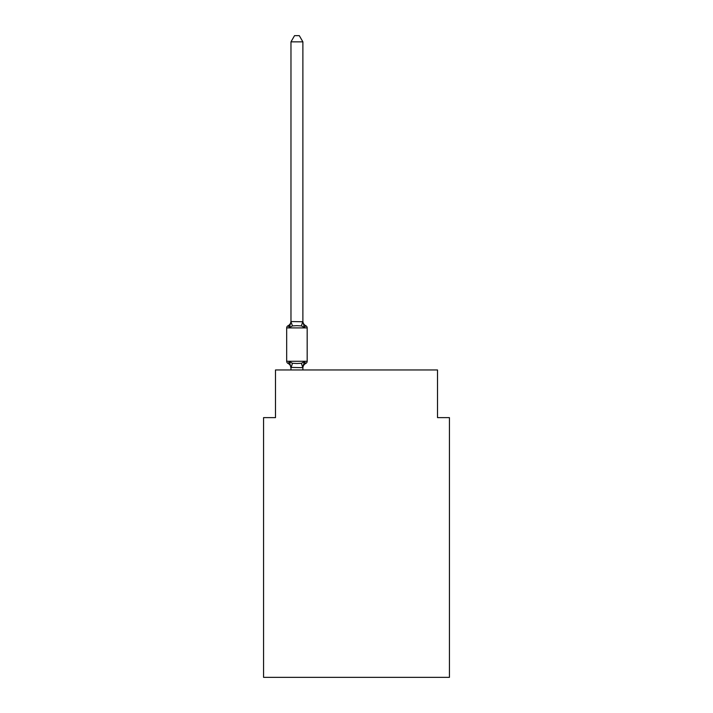 <?xml version="1.0" encoding="UTF-8"?>
<svg xmlns="http://www.w3.org/2000/svg" width="713" height="713" viewBox="0 0 713 713"><rect width="100%" height="100%" fill="white"/><g stroke="black" fill="none" stroke-linecap="round" stroke-linejoin="round"><path stroke-width="1.07" d="M449.431 677.35L449.431 417.622L437.515 417.622L437.515 369.967L275.485 369.967L275.485 417.622L263.569 417.622L263.569 677.35L449.431 677.35M302.882 41.844L290.975 41.844L294.549 35.65L299.308 35.65L302.882 41.844L302.882 321.75L304.38 327.436L305.832 325.761A2.38 2.38 0 0 1 307.178 327.909A2.38 2.38 0 0 0 305.832 325.761L304.38 327.436L305.832 325.761L304.38 327.436L301.394 325.903L296.929 325.672L292.464 325.903L289.487 327.436L288.025 325.761A2.38 2.38 0 0 0 286.679 327.909L286.679 361.268A2.38 2.38 0 0 0 288.025 363.407L289.487 361.732L288.025 363.407A2.38 2.38 0 0 1 286.679 361.268A2.38 2.38 0 0 0 288.025 363.407L289.487 361.732L292.464 363.265L296.929 363.505L301.394 363.265L304.38 361.732L305.832 363.407A2.38 2.38 0 0 0 307.178 361.268A2.38 2.38 0 0 1 305.832 363.407A2.38 2.38 0 0 0 307.178 361.268A2.38 2.38 0 0 1 305.832 363.407L305.155 363.077L305.832 363.407A2.38 2.38 0 0 0 307.178 361.268A2.38 2.38 0 0 1 305.832 363.407A2.38 2.38 0 0 0 307.178 361.268A2.38 2.38 0 0 1 305.832 363.407L305.155 363.077L305.832 363.407A2.38 2.38 0 0 0 307.178 361.268A2.38 2.38 0 0 1 305.832 363.407A2.38 2.38 0 0 0 307.178 361.268A2.38 2.38 0 0 1 305.832 363.407L305.155 363.077L305.832 363.407A2.38 2.38 0 0 0 307.178 361.268A2.38 2.38 0 0 1 305.832 363.407A2.38 2.38 0 0 0 307.178 361.268A2.38 2.38 0 0 1 305.832 363.407L305.155 363.077L305.832 363.407A2.38 2.38 0 0 0 307.178 361.268A2.38 2.38 0 0 1 305.832 363.407A2.38 2.38 0 0 0 307.178 361.268A2.38 2.38 0 0 1 305.832 363.407L305.155 363.077L305.832 363.407A2.38 2.38 0 0 0 307.178 361.268A2.38 2.38 0 0 1 305.832 363.407A2.38 2.38 0 0 0 307.178 361.268A2.38 2.38 0 0 1 305.832 363.407L305.155 363.077L305.832 363.407A2.38 2.38 0 0 0 307.178 361.268A2.38 2.38 0 0 1 305.832 363.407A2.38 2.38 0 0 0 307.178 361.268A2.38 2.38 0 0 1 305.832 363.407L305.155 363.077L305.832 363.407A2.38 2.38 0 0 0 307.178 361.268A2.38 2.38 0 0 1 305.832 363.407A2.38 2.38 0 0 0 307.178 361.268A2.38 2.38 0 0 1 305.832 363.407L305.155 363.077L305.832 363.407A2.38 2.38 0 0 0 307.178 361.268A2.38 2.38 0 0 1 305.832 363.407A2.38 2.38 0 0 0 307.178 361.268A2.38 2.38 0 0 1 305.832 363.407L305.155 363.077L305.832 363.407A2.38 2.38 0 0 0 307.178 361.268A2.38 2.38 0 0 1 305.832 363.407A2.38 2.38 0 0 0 307.178 361.268A2.38 2.38 0 0 1 305.832 363.407L305.155 363.077L305.832 363.407A2.38 2.38 0 0 0 307.178 361.268A2.38 2.38 0 0 1 305.832 363.407A2.38 2.38 0 0 0 307.178 361.268A2.38 2.38 0 0 1 305.832 363.407L305.155 363.077L305.832 363.407A2.38 2.38 0 0 0 307.178 361.268A2.38 2.38 0 0 1 305.832 363.407A2.38 2.38 0 0 0 307.178 361.268A2.38 2.38 0 0 1 305.832 363.407L305.155 363.077L305.832 363.407A2.38 2.38 0 0 0 307.178 361.268A2.38 2.38 0 0 1 305.832 363.407A2.38 2.38 0 0 0 307.178 361.268A2.38 2.38 0 0 1 305.832 363.407L305.155 363.077L305.832 363.407A2.38 2.38 0 0 0 307.178 361.268A2.38 2.38 0 0 1 305.832 363.407A2.38 2.38 0 0 0 307.178 361.268A2.38 2.38 0 0 1 305.832 363.407L305.155 363.077L305.832 363.407A2.38 2.38 0 0 0 307.178 361.268A2.38 2.38 0 0 1 305.832 363.407A2.38 2.38 0 0 0 307.178 361.268A2.38 2.38 0 0 1 305.832 363.407L305.155 363.077L305.832 363.407A2.38 2.38 0 0 0 307.178 361.268A2.38 2.38 0 0 1 305.832 363.407A2.38 2.38 0 0 0 307.178 361.268A2.38 2.38 0 0 1 305.832 363.407L305.155 363.077L305.832 363.407A2.38 2.38 0 0 0 307.178 361.268A2.38 2.38 0 0 1 305.832 363.407A2.38 2.38 0 0 0 307.178 361.268A2.38 2.38 0 0 1 305.832 363.407L305.155 363.077L305.832 363.407A2.38 2.38 0 0 0 307.178 361.268A2.38 2.38 0 0 1 305.832 363.407A2.38 2.38 0 0 0 307.178 361.268A2.38 2.38 0 0 1 305.832 363.407L305.155 363.077L305.832 363.407A2.38 2.38 0 0 0 307.178 361.268A2.38 2.38 0 0 1 305.832 363.407A2.38 2.38 0 0 0 307.178 361.268A2.38 2.38 0 0 1 305.832 363.407L305.155 363.077L305.832 363.407A2.38 2.38 0 0 0 307.178 361.268A2.38 2.38 0 0 1 305.832 363.407A2.38 2.38 0 0 0 307.178 361.268A2.38 2.38 0 0 1 305.832 363.407L305.155 363.077L305.832 363.407A2.38 2.38 0 0 0 307.178 361.268A2.38 2.38 0 0 1 305.832 363.407A2.38 2.38 0 0 0 307.178 361.268A2.38 2.38 0 0 1 305.832 363.407L305.155 363.077L305.832 363.407A2.38 2.38 0 0 0 307.178 361.268A2.38 2.38 0 0 1 305.832 363.407A2.38 2.38 0 0 0 307.178 361.268A2.38 2.38 0 0 1 305.832 363.407L304.38 361.732L305.832 363.407A2.38 2.38 0 0 0 307.178 361.268A2.38 2.38 0 0 1 305.832 363.407A5.241 5.241 0 0 0 302.882 368.122M304.38 327.436L305.832 325.761A2.38 2.38 0 0 1 307.178 327.909L286.679 327.909A2.38 2.38 0 0 1 288.025 325.761L288.703 326.091L288.025 325.761A2.38 2.38 0 0 0 286.679 327.909A2.38 2.38 0 0 1 288.025 325.761L288.703 326.091L288.025 325.761A2.38 2.38 0 0 0 286.679 327.909A2.38 2.38 0 0 1 288.025 325.761L288.703 326.091L288.025 325.761A2.38 2.38 0 0 0 286.679 327.909A2.38 2.38 0 0 1 288.025 325.761L288.703 326.091L288.025 325.761A2.38 2.38 0 0 0 286.679 327.909A2.38 2.38 0 0 1 288.025 325.761L288.703 326.091L288.025 325.761A2.38 2.38 0 0 0 286.679 327.909A2.38 2.38 0 0 1 288.025 325.761L288.703 326.091L288.025 325.761A2.38 2.38 0 0 0 286.679 327.909A2.38 2.38 0 0 1 288.025 325.761L288.703 326.091L288.025 325.761A2.38 2.38 0 0 0 286.679 327.909A2.38 2.38 0 0 1 288.025 325.761L288.703 326.091L288.025 325.761A2.38 2.38 0 0 0 286.679 327.909A2.38 2.38 0 0 1 288.025 325.761L288.703 326.091L288.025 325.761A2.38 2.38 0 0 0 286.679 327.909A2.38 2.38 0 0 1 288.025 325.761L288.703 326.091L288.025 325.761A2.38 2.38 0 0 0 286.679 327.909A2.38 2.38 0 0 1 288.025 325.761L288.703 326.091L288.025 325.761A2.38 2.38 0 0 0 286.679 327.909A2.38 2.38 0 0 1 288.025 325.761L288.703 326.091L288.025 325.761A2.38 2.38 0 0 0 286.679 327.909A2.38 2.38 0 0 1 288.025 325.761L288.703 326.091L288.025 325.761A2.38 2.38 0 0 0 286.679 327.909A2.38 2.38 0 0 1 288.025 325.761L288.703 326.091L288.025 325.761A2.38 2.38 0 0 0 286.679 327.909A2.38 2.38 0 0 1 288.025 325.761L288.703 326.091L288.025 325.761A2.38 2.38 0 0 0 286.679 327.909A2.38 2.38 0 0 1 288.025 325.761L288.703 326.091L288.025 325.761A2.38 2.38 0 0 0 286.679 327.909A2.38 2.38 0 0 1 288.025 325.761L288.703 326.091L288.025 325.761A2.38 2.38 0 0 0 286.679 327.909A2.38 2.38 0 0 1 288.025 325.761L288.703 326.091L288.025 325.761A2.38 2.38 0 0 0 286.679 327.909A2.38 2.38 0 0 1 288.025 325.761L288.703 326.091L288.025 325.761A2.38 2.38 0 0 0 286.679 327.909A2.38 2.38 0 0 1 288.025 325.761L288.703 326.091L288.025 325.761A2.38 2.38 0 0 0 286.679 327.909A2.38 2.38 0 0 1 288.025 325.761L288.703 326.091L288.025 325.761A2.38 2.38 0 0 0 286.679 327.909A2.38 2.38 0 0 1 288.025 325.761L288.703 326.091L288.025 325.761A2.38 2.38 0 0 0 286.679 327.909A2.38 2.38 0 0 1 288.025 325.761L289.487 327.436L288.025 325.761L289.487 327.436L288.025 325.761L289.487 327.436L288.025 325.761L289.487 327.436L288.025 325.761L289.487 327.436L288.025 325.761L289.487 327.436L288.025 325.761L289.487 327.436L288.025 325.761L289.487 327.436L288.025 325.761L289.487 327.436L288.025 325.761L289.487 327.436L288.025 325.761L289.487 327.436L288.025 325.761L289.487 327.436L288.025 325.761L289.487 327.436L288.025 325.761L289.487 327.436L288.025 325.761L289.487 327.436L288.025 325.761L289.487 327.436L288.025 325.761L289.487 327.436L288.025 325.761L289.487 327.436L288.025 325.761L289.487 327.436L288.025 325.761L289.487 327.436L288.025 325.761L289.487 327.436L288.025 325.761L289.487 327.436L288.025 325.761L289.487 327.436L290.975 321.536L302.882 321.75L302.882 321.046A5.241 5.241 0 0 0 305.832 325.761A2.38 2.38 0 0 1 307.178 327.909A2.38 2.38 0 0 0 305.832 325.761A2.38 2.38 0 0 1 307.178 327.909A2.38 2.38 0 0 0 305.832 325.761A2.38 2.38 0 0 1 307.178 327.909A2.38 2.38 0 0 0 305.832 325.761A2.38 2.38 0 0 1 307.178 327.909A2.38 2.38 0 0 0 305.832 325.761A2.38 2.38 0 0 1 307.178 327.909A2.38 2.38 0 0 0 305.832 325.761A2.38 2.38 0 0 1 307.178 327.909A2.38 2.38 0 0 0 305.832 325.761A2.38 2.38 0 0 1 307.178 327.909A2.38 2.38 0 0 0 305.832 325.761A2.38 2.38 0 0 1 307.178 327.909A2.38 2.38 0 0 0 305.832 325.761A2.38 2.38 0 0 1 307.178 327.909A2.38 2.38 0 0 0 305.832 325.761A2.38 2.38 0 0 1 307.178 327.909A2.38 2.38 0 0 0 305.832 325.761A2.38 2.38 0 0 1 307.178 327.909A2.38 2.38 0 0 0 305.832 325.761A2.38 2.38 0 0 1 307.178 327.909A2.38 2.38 0 0 0 305.832 325.761A2.38 2.38 0 0 1 307.178 327.909A2.38 2.38 0 0 0 305.832 325.761A2.38 2.38 0 0 1 307.178 327.909A2.38 2.38 0 0 0 305.832 325.761A2.38 2.38 0 0 1 307.178 327.909A2.38 2.38 0 0 0 305.832 325.761A2.38 2.38 0 0 1 307.178 327.909A2.38 2.38 0 0 0 305.832 325.761A2.38 2.38 0 0 1 307.178 327.909A2.38 2.38 0 0 0 305.832 325.761A2.38 2.38 0 0 1 307.178 327.909A2.38 2.38 0 0 0 305.832 325.761A2.38 2.38 0 0 1 307.178 327.909A2.38 2.38 0 0 0 305.832 325.761A2.38 2.38 0 0 1 307.178 327.909A2.38 2.38 0 0 0 305.832 325.761A2.38 2.38 0 0 1 307.178 327.909A2.38 2.38 0 0 0 305.832 325.761A2.38 2.38 0 0 1 307.178 327.909A2.38 2.38 0 0 0 305.832 325.761A2.38 2.38 0 0 1 307.178 327.909A2.38 2.38 0 0 0 305.832 325.761A2.38 2.38 0 0 1 307.178 327.909A2.38 2.38 0 0 0 305.832 325.761A2.38 2.38 0 0 1 307.178 327.909A2.38 2.38 0 0 0 305.832 325.761A2.38 2.38 0 0 1 307.178 327.909A2.38 2.38 0 0 0 305.832 325.761A2.38 2.38 0 0 1 307.178 327.909A2.38 2.38 0 0 0 305.832 325.761A2.38 2.38 0 0 1 307.178 327.909A2.38 2.38 0 0 0 305.832 325.761A2.38 2.38 0 0 1 307.178 327.909A2.38 2.38 0 0 0 305.832 325.761A2.38 2.38 0 0 1 307.178 327.909A2.38 2.38 0 0 0 305.832 325.761A2.38 2.38 0 0 1 307.178 327.909A2.38 2.38 0 0 0 305.832 325.761A2.38 2.38 0 0 1 307.178 327.909A2.38 2.38 0 0 0 305.832 325.761A2.38 2.38 0 0 1 307.178 327.909A2.38 2.38 0 0 0 305.832 325.761A2.38 2.38 0 0 1 307.178 327.909A2.38 2.38 0 0 0 305.832 325.761A2.38 2.38 0 0 1 307.178 327.909A2.38 2.38 0 0 0 305.832 325.761A2.38 2.38 0 0 1 307.178 327.909A2.38 2.38 0 0 0 305.832 325.761A2.38 2.38 0 0 1 307.178 327.909A2.38 2.38 0 0 0 305.832 325.761A2.38 2.38 0 0 1 307.178 327.909A2.38 2.38 0 0 0 305.832 325.761A2.38 2.38 0 0 1 307.178 327.909A2.38 2.38 0 0 0 305.832 325.761A2.38 2.38 0 0 1 307.178 327.909A2.38 2.38 0 0 0 305.832 325.761A2.38 2.38 0 0 1 307.178 327.909A2.38 2.38 0 0 0 305.832 325.761A2.38 2.38 0 0 1 307.178 327.909A2.38 2.38 0 0 0 305.832 325.761A2.38 2.38 0 0 1 307.178 327.909A2.38 2.38 0 0 0 305.832 325.761A2.38 2.38 0 0 1 307.178 327.909L307.178 361.268A2.38 2.38 0 0 1 305.832 363.407A2.38 2.38 0 0 0 307.178 361.268A2.38 2.38 0 0 1 305.832 363.407A2.38 2.38 0 0 0 307.178 361.268A2.38 2.38 0 0 1 305.832 363.407A2.38 2.38 0 0 0 307.178 361.268A2.38 2.38 0 0 1 305.832 363.407A2.38 2.38 0 0 0 307.178 361.268A2.38 2.38 0 0 1 305.832 363.407A2.38 2.38 0 0 0 307.178 361.268A2.38 2.38 0 0 1 305.832 363.407A2.38 2.38 0 0 0 307.178 361.268A2.38 2.38 0 0 1 305.832 363.407A2.38 2.38 0 0 0 307.178 361.268A2.38 2.38 0 0 1 305.832 363.407A2.38 2.38 0 0 0 307.178 361.268A2.38 2.38 0 0 1 305.832 363.407A2.38 2.38 0 0 0 307.178 361.268A2.38 2.38 0 0 1 305.832 363.407A2.38 2.38 0 0 0 307.178 361.268A2.38 2.38 0 0 1 305.832 363.407A2.38 2.38 0 0 0 307.178 361.268A2.38 2.38 0 0 1 305.832 363.407A2.38 2.38 0 0 0 307.178 361.268A2.38 2.38 0 0 1 305.832 363.407A2.38 2.38 0 0 0 307.178 361.268A2.38 2.38 0 0 1 305.832 363.407A2.38 2.38 0 0 0 307.178 361.268A2.38 2.38 0 0 1 305.832 363.407A2.38 2.38 0 0 0 307.178 361.268A2.38 2.38 0 0 1 305.832 363.407A2.38 2.38 0 0 0 307.178 361.268A2.38 2.38 0 0 1 305.832 363.407A2.38 2.38 0 0 0 307.178 361.268A2.38 2.38 0 0 1 305.832 363.407A2.38 2.38 0 0 0 307.178 361.268A2.38 2.38 0 0 1 305.832 363.407A2.38 2.38 0 0 0 307.178 361.268A2.38 2.38 0 0 1 305.832 363.407A2.38 2.38 0 0 0 307.178 361.268A2.38 2.38 0 0 1 305.832 363.407A2.38 2.38 0 0 0 307.178 361.268A2.38 2.38 0 0 1 305.832 363.407A2.38 2.38 0 0 0 307.178 361.268A2.38 2.38 0 0 1 305.832 363.407A2.38 2.38 0 0 0 307.178 361.268A2.38 2.38 0 0 1 305.832 363.407A2.38 2.38 0 0 0 307.178 361.268A2.38 2.38 0 0 1 305.832 363.407A2.38 2.38 0 0 0 307.178 361.268A2.38 2.38 0 0 1 305.832 363.407A2.38 2.38 0 0 0 307.178 361.268A2.38 2.38 0 0 1 305.832 363.407A2.38 2.38 0 0 0 307.178 361.268A2.38 2.38 0 0 1 305.832 363.407A2.38 2.38 0 0 0 307.178 361.268A2.38 2.38 0 0 1 305.832 363.407A2.38 2.38 0 0 0 307.178 361.268A2.38 2.38 0 0 1 305.832 363.407A2.38 2.38 0 0 0 307.178 361.268A2.38 2.38 0 0 1 305.832 363.407A2.38 2.38 0 0 0 307.178 361.268A2.38 2.38 0 0 1 305.832 363.407A2.38 2.38 0 0 0 307.178 361.268A2.38 2.38 0 0 1 305.832 363.407A2.38 2.38 0 0 0 307.178 361.268A2.38 2.38 0 0 1 305.832 363.407A2.38 2.38 0 0 0 307.178 361.268A2.38 2.38 0 0 1 305.832 363.407A2.38 2.38 0 0 0 307.178 361.268A2.38 2.38 0 0 1 305.832 363.407A2.38 2.38 0 0 0 307.178 361.268A2.38 2.38 0 0 1 305.832 363.407A2.38 2.38 0 0 0 307.178 361.268A2.38 2.38 0 0 1 305.832 363.407A2.38 2.38 0 0 0 307.178 361.268A2.38 2.38 0 0 1 305.832 363.407A2.38 2.38 0 0 0 307.178 361.268A2.38 2.38 0 0 1 305.832 363.407A2.38 2.38 0 0 0 307.178 361.268A2.38 2.38 0 0 1 305.832 363.407A2.38 2.38 0 0 0 307.178 361.268A2.38 2.38 0 0 1 305.832 363.407A2.38 2.38 0 0 0 307.178 361.268A2.38 2.38 0 0 1 305.832 363.407A2.38 2.38 0 0 0 307.178 361.268A2.38 2.38 0 0 1 305.832 363.407A2.38 2.38 0 0 0 307.178 361.268A2.38 2.38 0 0 1 305.832 363.407A2.38 2.38 0 0 0 307.178 361.268L286.679 361.268A2.38 2.38 0 0 0 288.025 363.407A2.38 2.38 0 0 1 286.679 361.268A2.38 2.38 0 0 0 288.025 363.407A2.38 2.38 0 0 1 286.679 361.268A2.38 2.38 0 0 0 288.025 363.407A2.38 2.38 0 0 1 286.679 361.268A2.38 2.38 0 0 0 288.025 363.407A2.38 2.38 0 0 1 286.679 361.268A2.38 2.38 0 0 0 288.025 363.407A2.38 2.38 0 0 1 286.679 361.268A2.38 2.38 0 0 0 288.025 363.407A2.38 2.38 0 0 1 286.679 361.268A2.38 2.38 0 0 0 288.025 363.407A2.38 2.38 0 0 1 286.679 361.268A2.38 2.38 0 0 0 288.025 363.407A2.38 2.38 0 0 1 286.679 361.268A2.38 2.38 0 0 0 288.025 363.407A2.38 2.38 0 0 1 286.679 361.268A2.38 2.38 0 0 0 288.025 363.407A2.38 2.38 0 0 1 286.679 361.268A2.38 2.38 0 0 0 288.025 363.407A2.38 2.38 0 0 1 286.679 361.268A2.38 2.38 0 0 0 288.025 363.407A2.38 2.38 0 0 1 286.679 361.268A2.38 2.38 0 0 0 288.025 363.407A2.38 2.38 0 0 1 286.679 361.268A2.38 2.38 0 0 0 288.025 363.407A2.38 2.38 0 0 1 286.679 361.268A2.38 2.38 0 0 0 288.025 363.407A2.38 2.38 0 0 1 286.679 361.268A2.38 2.38 0 0 0 288.025 363.407A2.38 2.38 0 0 1 286.679 361.268A2.38 2.38 0 0 0 288.025 363.407A2.38 2.38 0 0 1 286.679 361.268A2.38 2.38 0 0 0 288.025 363.407A2.38 2.38 0 0 1 286.679 361.268A2.38 2.38 0 0 0 288.025 363.407A2.38 2.38 0 0 1 286.679 361.268A2.38 2.38 0 0 0 288.025 363.407A2.38 2.38 0 0 1 286.679 361.268A2.38 2.38 0 0 0 288.025 363.407A2.38 2.38 0 0 1 286.679 361.268A2.38 2.38 0 0 0 288.025 363.407L289.487 361.732L290.975 368.122A5.241 5.241 0 0 0 288.025 363.407M305.832 363.407L304.38 361.732L305.832 363.407L304.38 361.732L305.832 363.407L304.38 361.732L305.832 363.407L304.38 361.732L305.832 363.407L304.38 361.732L305.832 363.407L304.38 361.732L305.832 363.407L304.38 361.732L305.832 363.407L304.38 361.732L305.832 363.407L304.38 361.732L305.832 363.407L304.38 361.732L305.832 363.407L304.38 361.732L305.832 363.407L304.38 361.732L305.832 363.407L304.38 361.732L305.832 363.407L304.38 361.732L305.832 363.407L304.38 361.732L305.832 363.407L304.38 361.732L305.832 363.407L304.38 361.732L305.832 363.407L304.38 361.732L305.832 363.407L304.38 361.732L305.832 363.407L304.38 361.732L305.832 363.407L304.38 361.732L305.832 363.407L304.38 361.732L302.793 367.667L290.975 367.418M302.882 367.418L303.444 364.61M290.975 41.844L290.975 321.75L292.464 325.903M302.882 321.536L302.882 321.046M302.882 369.967L302.882 367.632M290.975 369.967L290.975 367.632M307.178 327.909A2.38 2.38 0 0 0 305.832 325.761A2.38 2.38 0 0 1 307.178 327.909A2.38 2.38 0 0 0 305.832 325.761A2.38 2.38 0 0 1 307.178 327.909A2.38 2.38 0 0 0 305.832 325.761A2.38 2.38 0 0 1 307.178 327.909A2.38 2.38 0 0 0 305.832 325.761A2.38 2.38 0 0 1 307.178 327.909A2.38 2.38 0 0 0 305.832 325.761A2.38 2.38 0 0 1 307.178 327.909A2.38 2.38 0 0 0 305.832 325.761A2.38 2.38 0 0 1 307.178 327.909A2.38 2.38 0 0 0 305.832 325.761A2.38 2.38 0 0 1 307.178 327.909A2.38 2.38 0 0 0 305.832 325.761A2.38 2.38 0 0 1 307.178 327.909A2.38 2.38 0 0 0 305.832 325.761A2.38 2.38 0 0 1 307.178 327.909A2.38 2.38 0 0 0 305.832 325.761A2.38 2.38 0 0 1 307.178 327.909A2.38 2.38 0 0 0 305.832 325.761A2.38 2.38 0 0 1 307.178 327.909A2.38 2.38 0 0 0 305.832 325.761A2.38 2.38 0 0 1 307.178 327.909A2.38 2.38 0 0 0 305.832 325.761A2.38 2.38 0 0 1 307.178 327.909A2.38 2.38 0 0 0 305.832 325.761A2.38 2.38 0 0 1 307.178 327.909A2.38 2.38 0 0 0 305.832 325.761A2.38 2.38 0 0 1 307.178 327.909A2.38 2.38 0 0 0 305.832 325.761A2.38 2.38 0 0 1 307.178 327.909A2.38 2.38 0 0 0 305.832 325.761A2.38 2.38 0 0 1 307.178 327.909A2.38 2.38 0 0 0 305.832 325.761A2.38 2.38 0 0 1 307.178 327.909A2.38 2.38 0 0 0 305.832 325.761A2.38 2.38 0 0 1 307.178 327.909A2.38 2.38 0 0 0 305.832 325.761A2.38 2.38 0 0 1 307.178 327.909A2.38 2.38 0 0 0 305.832 325.761A2.38 2.38 0 0 1 307.178 327.909A2.38 2.38 0 0 0 305.832 325.761A2.38 2.38 0 0 1 307.178 327.909A2.38 2.38 0 0 0 305.832 325.761A2.38 2.38 0 0 1 307.178 327.909A2.38 2.38 0 0 0 305.832 325.761A2.38 2.38 0 0 1 307.178 327.909A2.38 2.38 0 0 0 305.832 325.761A2.38 2.38 0 0 1 307.178 327.909A2.38 2.38 0 0 0 305.832 325.761A2.38 2.38 0 0 1 307.178 327.909A2.38 2.38 0 0 0 305.832 325.761A2.38 2.38 0 0 1 307.178 327.909A2.38 2.38 0 0 0 305.832 325.761A2.38 2.38 0 0 1 307.178 327.909A2.38 2.38 0 0 0 305.832 325.761A2.38 2.38 0 0 1 307.178 327.909A2.38 2.38 0 0 0 305.832 325.761A2.38 2.38 0 0 1 307.178 327.909A2.38 2.38 0 0 0 305.832 325.761A2.38 2.38 0 0 1 307.178 327.909A2.38 2.38 0 0 0 305.832 325.761A2.38 2.38 0 0 1 307.178 327.909A2.38 2.38 0 0 0 305.832 325.761A2.38 2.38 0 0 1 307.178 327.909A2.38 2.38 0 0 0 305.832 325.761A2.38 2.38 0 0 1 307.178 327.909A2.38 2.38 0 0 0 305.832 325.761A2.38 2.38 0 0 1 307.178 327.909A2.38 2.38 0 0 0 305.832 325.761A2.38 2.38 0 0 1 307.178 327.909A2.38 2.38 0 0 0 305.832 325.761A2.38 2.38 0 0 1 307.178 327.909A2.38 2.38 0 0 0 305.832 325.761A2.38 2.38 0 0 1 307.178 327.909A2.38 2.38 0 0 0 305.832 325.761A2.38 2.38 0 0 1 307.178 327.909A2.38 2.38 0 0 0 305.832 325.761A2.38 2.38 0 0 1 307.178 327.909A2.38 2.38 0 0 0 305.832 325.761A2.38 2.38 0 0 1 307.178 327.909A2.38 2.38 0 0 0 305.832 325.761A2.38 2.38 0 0 1 307.178 327.909A2.38 2.38 0 0 0 305.832 325.761A2.38 2.38 0 0 1 307.178 327.909A2.38 2.38 0 0 0 305.832 325.761A2.38 2.38 0 0 1 307.178 327.909A2.38 2.38 0 0 0 305.832 325.761A2.38 2.38 0 0 1 307.178 327.909M288.025 325.761A5.241 5.241 0 0 0 290.975 321.046M292.464 363.265L291.064 367.667M301.394 363.265L302.793 367.667M302.793 321.51L301.394 325.903"/></g></svg>
